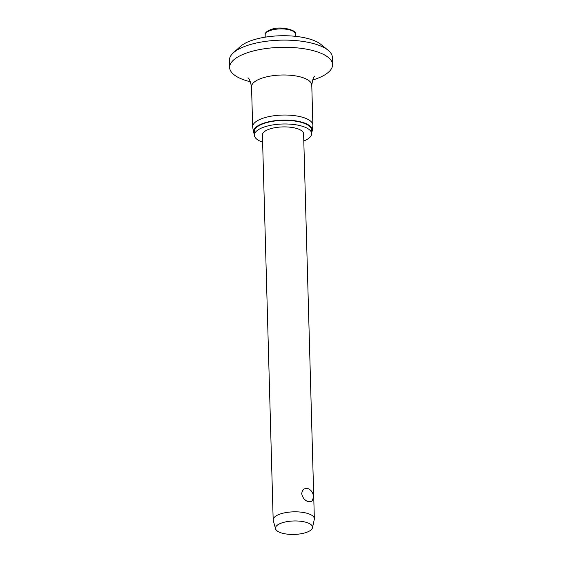 <?xml version="1.0" encoding="UTF-8"?>
<svg xmlns="http://www.w3.org/2000/svg" width="562" height="562" viewBox="0 0 562 562"><rect width="100%" height="100%" fill="white"/><g stroke="black" fill="none" stroke-linecap="round" stroke-linejoin="round"><path stroke-width="0.84" d="M250.512 81.813A51.493 18.687 -1.6 0 1 243.711 79.79A51.493 18.687 -1.6 0 1 229.626 67.475L229.422 60.282A51.493 18.687 -1.6 0 1 233.286 52.891L240.227 46.59A43.773 15.884 -1.6 0 1 312.479 39.958A43.773 15.884 -1.6 0 1 320.825 44.342L328.11 50.243A51.493 18.687 -1.6 0 1 332.374 57.401L332.578 64.602A51.493 18.687 -1.6 0 1 312.528 80.078M233.286 52.891A51.493 18.687 -1.6 0 1 318.289 45.086A51.493 18.687 -1.6 0 1 328.11 50.243M229.626 67.475A51.493 18.687 -1.6 0 1 261.815 49.175A51.493 18.687 -1.6 0 1 318.492 52.28A51.493 18.687 -1.6 0 1 332.578 64.602M254.361 134.016A29.4 10.671 -1.6 0 1 253.581 132.196L252.724 127.434A30.123 10.931 -1.6 0 1 252.661 126.836A30.123 10.931 -1.6 0 1 271.495 116.13A30.123 10.931 -1.6 0 1 304.646 117.95A30.123 10.931 -1.6 0 1 312.886 125.15A30.123 10.931 -1.6 0 1 312.858 125.755L312.268 130.553A29.4 10.671 -1.6 0 1 311.594 132.421M253.581 132.196A29.4 10.671 -1.6 0 1 271.158 121.294A29.4 10.671 -1.6 0 1 304.253 122.938A29.4 10.671 -1.6 0 1 312.268 130.553M262.623 142.172A28.627 10.39 -1.6 0 1 262.222 142.031A28.627 10.39 -1.6 0 1 254.396 135.189A28.627 10.39 -1.6 0 1 272.289 125.01A28.627 10.39 -1.6 0 1 303.796 126.738A28.627 10.39 -1.6 0 1 311.629 133.587A28.627 10.39 -1.6 0 1 303.803 141.027M254.396 135.189L254.291 131.592A28.627 10.39 -1.6 0 1 272.191 121.413A28.627 10.39 -1.6 0 1 303.698 123.141A28.627 10.39 -1.6 0 1 311.524 129.991L311.629 133.587M275.556 528.821L273.272 520.545A20.597 7.475 -1.6 0 1 273.174 519.885A20.597 7.475 -1.6 0 1 286.051 512.565A20.597 7.475 -1.6 0 1 308.714 513.808A20.597 7.475 -1.6 0 1 314.348 518.733A20.597 7.475 -1.6 0 1 314.291 519.4L312.472 527.788A18.539 6.73 -1.6 0 1 300.164 533.9A18.539 6.73 -1.6 0 1 280.536 532.657A18.539 6.73 -1.6 0 1 275.556 528.821A18.539 6.73 -1.6 0 1 286.297 521.768A18.539 6.73 -1.6 0 1 307.456 522.751A18.539 6.73 -1.6 0 1 312.472 527.788M308.383 501.761C304.843 500.503 302.616 497.813 301.696 493.675C302.384 489.523 304.492 487.844 308.011 488.624L308.306 488.743A8.367 8.367 0 0 1 311.741 501.255L308.383 501.761M273.174 519.885L262.419 134.964A20.597 7.475 -1.6 0 1 275.296 127.644A20.597 7.475 -1.6 0 1 297.965 128.888A20.597 7.475 -1.6 0 1 303.599 133.812L314.348 518.733M247.87 77.914C249.001 77.893 250.223 80.844 251.544 86.787A30.123 10.931 -1.6 0 1 270.378 76.081A30.123 10.931 -1.6 0 1 303.529 77.893A30.123 10.931 -1.6 0 1 311.769 85.101L312.886 125.15M265.229 37.162L265.159 34.802A15.062 5.465 -1.6 0 1 269.865 30.657A15.062 5.465 -1.6 0 1 291.151 30.355A15.062 5.465 -1.6 0 1 295.275 33.959L295.338 36.319M251.544 86.787L252.661 126.836M265.159 34.802C265.426 34.191 264.245 32.413 270.308 29.772C281.569 24.981 298.605 31.261 295.275 33.959M311.769 85.101C312.739 79.137 313.793 76.116 314.938 76.039"/></g></svg>
